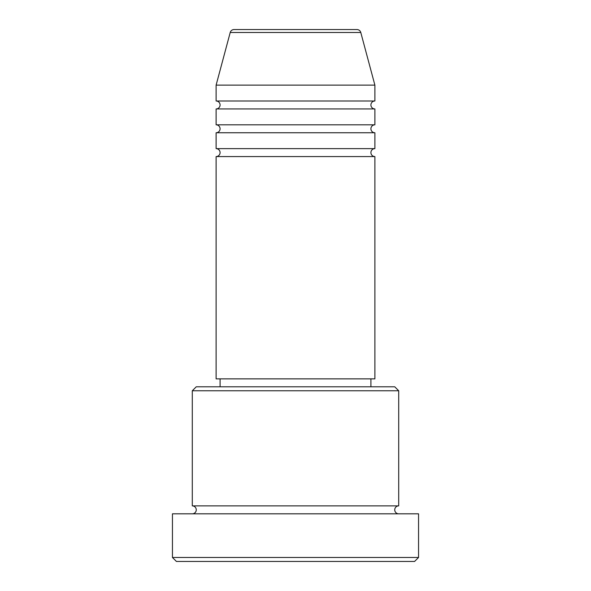 <?xml version="1.0" encoding="UTF-8"?>
<svg xmlns="http://www.w3.org/2000/svg" width="591" height="591" viewBox="0 0 591 591"><rect width="100%" height="100%" fill="white"/><g stroke="black" fill="none" stroke-linecap="round" stroke-linejoin="round"><path stroke-width="0.89" d="M356.949 29.55L234.051 29.55L356.949 29.55A3.967 3.967 0 0 1 360.783 32.49L374.886 85.119L216.114 85.119L216.114 101.002A3.967 3.967 0 0 1 220.081 104.969A3.967 3.967 0 0 1 216.114 108.936L216.114 124.819A3.967 3.967 0 0 1 220.081 128.786A3.967 3.967 0 0 1 216.114 132.753L216.114 148.629A3.967 3.967 0 0 1 220.081 152.604A3.967 3.967 0 0 1 216.114 156.571L216.114 378.861L374.886 378.861L374.886 156.571L216.114 156.571M234.051 29.55A3.967 3.967 0 0 0 230.217 32.49L216.114 85.119M374.886 85.119L374.886 101.002A3.967 3.967 0 0 0 370.919 104.969A3.967 3.967 0 0 0 374.886 108.936L374.886 124.819A3.967 3.967 0 0 0 370.919 128.786A3.967 3.967 0 0 0 374.886 132.753L374.886 148.629A3.967 3.967 0 0 0 370.919 152.604A3.967 3.967 0 0 0 374.886 156.571M192.297 390.769L196.264 386.795L394.736 386.795L398.703 390.769L192.297 390.769L192.297 505.881A3.967 3.967 0 0 1 196.264 509.848A3.967 3.967 0 0 1 192.297 513.815M414.579 561.45L176.421 561.45L172.446 557.483L418.554 557.483L414.579 561.45M398.703 390.769L398.703 505.881A3.967 3.967 0 0 0 394.736 509.848A3.967 3.967 0 0 0 398.703 513.815M374.886 132.753L216.114 132.753M374.886 148.629L216.114 148.629M220.081 378.861L220.081 386.795M370.919 378.861L370.919 386.795M398.703 505.881L192.297 505.881M418.554 557.483L418.554 513.815L172.446 513.815L172.446 557.483M374.886 101.002L216.114 101.002M374.886 108.936L216.114 108.936M374.886 124.819L216.114 124.819M360.783 32.49L230.217 32.49"/></g></svg>
